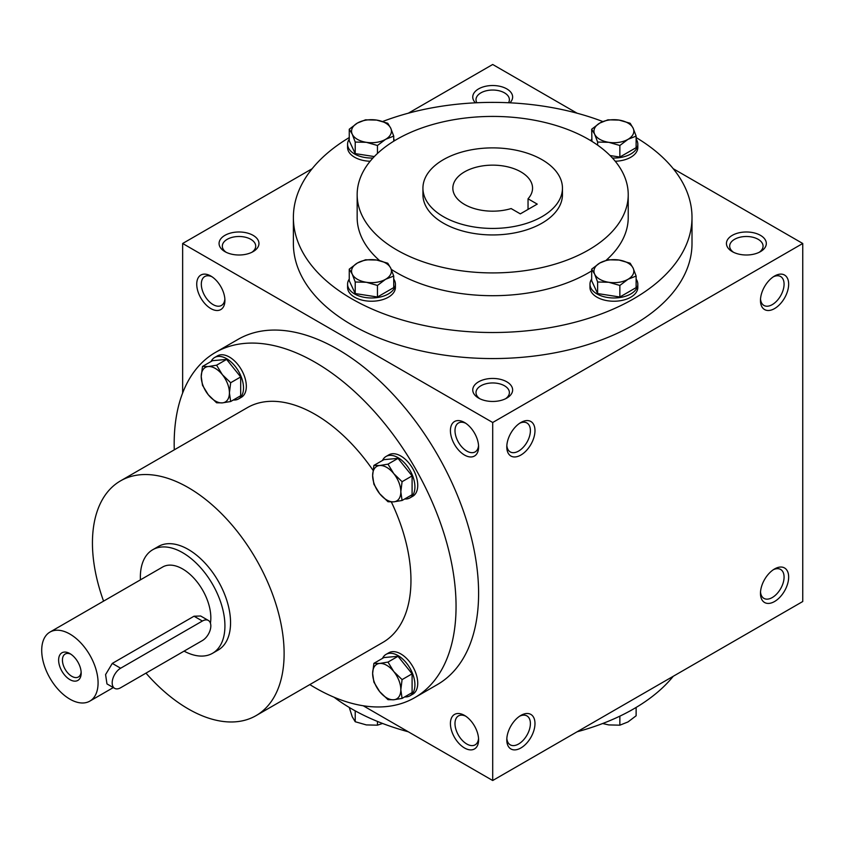 <?xml version="1.0" encoding="UTF-8"?>
<svg xmlns="http://www.w3.org/2000/svg" width="845" height="845" viewBox="0 0 845 845"><rect width="100%" height="100%" fill="white"/><g stroke="black" fill="none" stroke-linecap="round" stroke-linejoin="round"><path stroke-width="1.27" d="M224.876 299.035A16.699 9.644 60 0 1 221.464 305.446A16.699 9.644 60 0 1 204.775 295.803A16.699 9.644 60 0 1 204.775 276.526A16.699 9.644 60 0 1 212.021 276.79M508.521 102.741A16.699 9.644 0 0 0 509.387 99.668A16.699 9.644 0 0 0 492.698 90.035A16.699 9.644 0 0 0 475.999 99.668A16.699 9.644 0 0 0 476.876 102.741M509.926 102.815A19.931 11.503 0 0 0 505.521 88.218A19.931 11.503 0 0 0 479.865 88.218A19.931 11.503 0 0 0 475.46 102.815M478.597 398.09A19.931 11.503 0 0 0 506.789 398.09A19.931 11.503 0 0 0 506.789 381.813A19.931 11.503 0 0 0 478.597 381.813A19.931 11.503 0 0 0 478.597 398.09L478.597 398.09M505.542 398.745A16.699 9.644 0 0 0 509.387 392.598A16.699 9.644 0 0 0 492.698 382.954A16.699 9.644 0 0 0 475.999 392.598A16.699 9.644 0 0 0 479.844 398.745M732.288 251.63A19.931 11.503 0 0 0 760.468 251.63A19.931 11.503 0 0 0 760.468 235.354A19.931 11.503 0 0 0 732.288 235.354A19.931 11.503 0 0 0 732.288 251.63L732.288 251.63M759.222 252.285A16.699 9.644 0 0 0 763.067 246.127A16.699 9.644 0 0 0 746.378 236.494A16.699 9.644 0 0 0 729.679 246.127A16.699 9.644 0 0 0 733.534 252.285M363.202 705.755L492.698 780.516L802.75 601.513L802.75 243.487L673.254 168.725M492.698 780.516L492.698 422.5L182.647 243.487L182.647 393.02M182.647 243.487L312.132 168.725M408.304 113.209L492.698 64.484L577.093 113.209M224.918 251.63A19.931 11.503 0 0 0 253.109 251.63A19.931 11.503 0 0 0 253.109 235.354A19.931 11.503 0 0 0 224.918 235.354A19.931 11.503 0 0 0 224.918 251.63L224.918 251.63M636.127 137.555A199.314 115.068 180 0 1 692.002 217.45L692.002 243.487A199.314 115.068 180 0 1 492.698 358.565A199.314 115.068 180 0 1 293.384 243.487L293.384 217.45A199.314 115.068 180 0 1 349.26 137.555M492.698 422.5L802.75 243.487M760.468 300.45A19.931 11.503 120 0 0 774.559 308.583A19.931 11.503 120 0 0 788.66 284.173A19.931 11.503 120 0 0 774.559 276.04A19.931 11.503 120 0 0 760.468 300.45M788.66 577.103A19.931 11.503 -60 0 1 774.559 601.513A19.931 11.503 -60 0 1 760.468 593.37A19.931 11.503 -60 0 1 774.559 568.96A19.931 11.503 -60 0 1 788.66 577.103M506.789 446.91A19.931 11.503 120 0 0 520.879 455.043A19.931 11.503 120 0 0 534.98 430.633A19.931 11.503 120 0 0 520.879 422.5A19.931 11.503 120 0 0 506.789 446.91M534.98 723.563A19.931 11.503 -60 0 1 520.879 747.973A19.931 11.503 -60 0 1 506.789 739.84A19.931 11.503 -60 0 1 520.879 715.419A19.931 11.503 -60 0 1 534.98 723.563M210.827 276.04L210.827 276.04A19.931 11.503 60 0 1 224.918 300.45A19.931 11.503 60 0 1 210.827 308.583A19.931 11.503 60 0 1 196.737 284.173A19.931 11.503 60 0 1 210.827 276.04M464.507 422.5L464.507 422.5A19.931 11.503 60 0 1 478.597 446.91A19.931 11.503 60 0 1 464.507 455.043A19.931 11.503 60 0 1 450.417 430.633A19.931 11.503 60 0 1 464.507 422.5M464.507 747.973A19.931 11.503 -120 0 0 478.597 739.84A19.931 11.503 -120 0 0 464.507 715.419A19.931 11.503 -120 0 0 450.417 723.563A19.931 11.503 -120 0 0 464.507 747.973M414.779 697.632L437.319 684.608A199.314 115.068 -120 0 0 467.876 524.903A199.314 115.068 -120 0 0 337.673 349.27A199.314 115.068 -120 0 0 238.015 339.394L215.464 352.418A199.314 115.068 60 0 1 315.122 362.283A199.314 115.068 60 0 1 445.326 537.916A199.314 115.068 60 0 1 414.779 697.632A199.314 115.068 60 0 1 309.819 684.587M542.025 159.684A69.755 40.275 180 0 1 562.453 188.16A69.755 40.275 180 0 1 492.698 228.435A69.755 40.275 180 0 1 422.933 188.16A69.755 40.275 180 0 1 465.996 150.949A69.755 40.275 180 0 1 542.025 159.684M520.319 213.869L511.13 208.567A39.863 23.016 180 0 1 452.835 188.16A39.863 23.016 180 0 1 492.698 165.145A39.863 23.016 180 0 1 532.561 188.16A39.863 23.016 180 0 1 528.04 198.797L537.23 204.11L520.319 213.869M562.453 188.16L562.453 194.667A69.755 40.275 180 0 1 492.698 234.942A69.755 40.275 180 0 1 422.933 194.667L422.933 188.16M588.532 139.34A135.527 78.247 180 0 1 628.226 194.667A135.527 78.247 180 0 1 492.698 272.914A135.527 78.247 180 0 1 357.16 194.667A135.527 78.247 180 0 1 440.826 122.377A135.527 78.247 180 0 1 588.532 139.34M628.226 194.667L628.226 217.45A135.527 78.247 180 0 1 606.14 260.271M591.669 270.907A135.527 78.247 180 0 1 391.267 269.354M379.648 260.619A135.527 78.247 180 0 1 357.16 217.45L357.16 194.667M692.002 217.45A199.314 115.068 180 0 1 492.698 332.518A199.314 115.068 180 0 1 293.384 217.45M382.722 121.479A199.314 115.068 180 0 1 602.812 121.543M673.254 676.275A199.314 115.068 180 0 1 577.093 731.791M408.304 731.791A199.314 115.068 180 0 1 334.081 697.231M103.576 601.122A135.527 78.247 60 0 1 120.518 480.879A135.527 78.247 60 0 1 188.277 487.597A135.527 78.247 60 0 1 276.822 607.027A135.527 78.247 60 0 1 256.046 715.63A135.527 78.247 60 0 1 145.974 673.127M120.518 480.879L247.353 407.649A135.527 78.247 60 0 1 315.122 414.367A135.527 78.247 60 0 1 373.015 470.274M391.351 501.962A135.527 78.247 60 0 1 382.88 642.401L256.046 715.63M152.744 549.725L158.385 546.472A59.794 34.518 60 0 1 188.277 549.43A59.794 34.518 60 0 1 227.337 602.126A59.794 34.518 60 0 1 218.179 650.037L212.539 653.291A59.794 34.518 -120 0 0 212.539 584.244A59.794 34.518 -120 0 0 152.744 549.725A59.794 34.518 -120 0 0 140.428 579.85M174.281 449.836A199.314 115.068 60 0 1 215.464 352.418M528.04 198.797L528.04 209.412M519.686 716.169A16.699 9.644 -60 0 1 526.942 715.916A16.699 9.644 -60 0 1 530.396 723.563A16.699 9.644 -60 0 1 523.108 740.357A16.699 9.644 -60 0 1 510.243 744.836A16.699 9.644 -60 0 1 506.842 738.424M506.842 445.495A16.699 9.644 120 0 0 510.243 451.906A16.699 9.644 120 0 0 526.942 442.273A16.699 9.644 120 0 0 526.942 422.996A16.699 9.644 120 0 0 519.686 423.25M773.365 569.71A16.699 9.644 -60 0 1 780.622 569.456A16.699 9.644 -60 0 1 784.076 577.103A16.699 9.644 -60 0 1 776.787 593.898A16.699 9.644 -60 0 1 763.922 598.376A16.699 9.644 -60 0 1 760.521 591.965M760.521 299.035A16.699 9.644 120 0 0 763.922 305.446A16.699 9.644 120 0 0 780.622 295.803A16.699 9.644 120 0 0 780.622 276.526A16.699 9.644 120 0 0 773.365 276.79M465.701 716.169A16.699 9.644 -120 0 0 458.455 715.916A16.699 9.644 -120 0 0 455.888 729.298A16.699 9.644 -120 0 0 466.799 744.012A16.699 9.644 -120 0 0 475.143 744.836A16.699 9.644 -120 0 0 478.555 738.424M478.555 445.495A16.699 9.644 60 0 1 475.143 451.906A16.699 9.644 60 0 1 458.455 442.273A16.699 9.644 60 0 1 458.455 422.996A16.699 9.644 60 0 1 465.701 423.25M251.863 252.285A16.699 9.644 0 0 0 255.708 246.127A16.699 9.644 0 0 0 239.019 236.494A16.699 9.644 0 0 0 222.319 246.127A16.699 9.644 0 0 0 226.164 252.285M70.895 654.21A13.245 7.647 -120 0 0 65.181 654.03A13.245 7.647 -120 0 0 63.143 664.645A13.245 7.647 -120 0 0 71.804 676.317A13.245 7.647 -120 0 0 78.427 676.972A13.245 7.647 -120 0 0 81.131 671.933M120.634 687.756L202.377 640.563A11.957 6.908 120 0 0 210.183 630.021A11.957 6.908 120 0 0 208.356 620.441A11.957 6.908 120 0 0 202.377 621.033L120.634 668.226A11.957 6.908 120 0 0 112.818 678.767A11.957 6.908 120 0 0 114.656 688.348A11.957 6.908 120 0 0 120.634 687.756M184.073 651.125A59.794 34.518 -120 0 0 212.539 653.291M114.656 688.348L106.966 683.911L105.583 674.585L112.29 663.409L120.634 668.226M208.356 620.441L200.666 616.005L194.023 616.216L112.29 663.409M210.416 623.124A39.863 23.016 -120 0 0 195.628 580.124A39.863 23.016 -120 0 0 162.715 566.984L49.961 632.081A39.863 23.016 -120 0 0 43.855 664.022A39.863 23.016 -120 0 0 69.892 699.153A39.863 23.016 -120 0 0 89.823 701.128A39.863 23.016 -120 0 0 89.823 655.097A39.863 23.016 -120 0 0 49.961 632.081M69.892 679.623A15.949 9.21 -120 0 0 81.173 673.116A15.949 9.21 -120 0 0 69.892 653.586A15.949 9.21 -120 0 0 58.622 660.093A15.949 9.21 -120 0 0 69.892 679.623M373.891 465.415L379.68 465.521L387.992 464.158L393.781 473.654A19.931 11.503 -120 0 0 379.68 465.521A19.931 11.503 -120 0 0 372.634 475.545A19.931 11.503 -120 0 0 379.68 493.702A19.931 11.503 -120 0 0 393.781 501.835A19.931 11.503 -120 0 0 400.826 491.811A19.931 11.503 -120 0 0 393.781 473.654L402.083 481.692L400.826 491.811L402.083 500.483L393.781 501.835L387.992 501.74L379.68 493.702L373.891 484.206L372.634 475.545L373.891 465.415L383.915 459.638L398.006 458.381L387.992 464.158M404.713 498.972A23.913 13.805 -120 0 0 409.962 497.885A23.913 13.805 -120 0 0 409.962 470.264A23.913 13.805 -120 0 0 386.049 456.458A23.913 13.805 -120 0 0 382.479 460.462M409.962 497.885L412.782 496.258A23.913 13.805 -120 0 0 412.782 468.637A23.913 13.805 -120 0 0 388.869 454.832L386.049 456.458M402.083 500.483L412.096 494.705L412.096 475.915L402.083 481.692M412.096 475.915L398.006 458.381M202.483 366.455L208.271 366.55L216.584 365.198L222.372 374.694A19.931 11.503 -120 0 0 208.271 366.55A19.931 11.503 -120 0 0 201.226 376.585A19.931 11.503 -120 0 0 208.271 394.742A19.931 11.503 -120 0 0 222.372 402.875A19.931 11.503 -120 0 0 229.417 392.851A19.931 11.503 -120 0 0 222.372 374.694L230.674 382.732L229.417 392.851L230.674 401.523L222.372 402.875L216.584 402.78L208.271 394.742L202.483 385.246L201.226 376.585L202.483 366.455L212.507 360.678L226.597 359.421L216.584 365.198M233.304 400.002A23.913 13.805 -120 0 0 238.554 398.924A23.913 13.805 -120 0 0 238.554 371.304A23.913 13.805 -120 0 0 214.641 357.498A23.913 13.805 -120 0 0 211.07 361.502M238.554 398.924L241.374 397.298A23.913 13.805 -120 0 0 241.374 369.677A23.913 13.805 -120 0 0 217.461 355.872L214.641 357.498M230.674 401.523L240.688 395.735L240.688 376.944L230.674 382.732M240.688 376.944L226.597 359.421M373.891 663.346L379.68 663.441L387.992 662.089L393.781 671.574A19.931 11.503 -120 0 0 379.68 663.441A19.931 11.503 -120 0 0 372.634 673.465A19.931 11.503 -120 0 0 379.68 691.632A19.931 11.503 -120 0 0 393.781 699.766A19.931 11.503 -120 0 0 400.826 689.742A19.931 11.503 -120 0 0 393.781 671.574L402.083 679.612L400.826 689.742L402.083 698.403L393.781 699.766L387.992 699.671L379.68 691.632L373.891 682.137L372.634 673.465L373.891 663.346L383.915 657.558L398.006 656.301L387.992 662.089M404.713 696.893A23.913 13.805 -120 0 0 409.962 695.805A23.913 13.805 -120 0 0 409.962 668.184A23.913 13.805 -120 0 0 386.049 654.379A23.913 13.805 -120 0 0 382.479 658.392M409.962 695.805L412.782 694.178A23.913 13.805 -120 0 0 412.782 666.557A23.913 13.805 -120 0 0 388.869 652.752L386.049 654.379M402.083 698.403L412.096 692.625L412.096 673.835L402.083 679.612M412.096 673.835L398.006 656.301M602.675 723.521L608.738 724.915L619.86 725.179L627.993 721.936L636.127 715.778L636.127 707.445M631.521 710.117A23.913 13.805 180 0 1 629.25 711.363M619.86 716.159L619.86 725.179M349.26 707.445L352.238 716.771L355.217 721.736L366.339 724.915L377.451 725.179L382.574 723.457M355.217 710.898L355.217 721.736M356.136 711.363A23.913 13.805 180 0 1 353.875 710.117M377.451 721.429L377.451 725.179M619.86 285.441L608.738 282.272L597.626 281.998L594.648 274.129A19.931 11.503 0 0 0 608.738 282.272A19.931 11.503 0 0 0 627.993 279.294A19.931 11.503 0 0 0 633.148 268.171A19.931 11.503 0 0 0 619.058 260.038A19.931 11.503 0 0 0 599.802 263.017A19.931 11.503 0 0 0 594.648 274.129L591.669 269.164L599.802 263.017L607.946 259.774L619.058 260.038L630.169 263.207L633.148 268.171L636.127 276.051L627.993 279.294L619.86 285.441L619.86 297.007L636.127 287.606L636.127 276.051M591.669 269.164L591.669 280.73L597.626 293.564L597.626 281.998M597.626 293.564L619.86 297.007M591.669 279.082A23.913 13.805 0 0 0 589.979 284.173A23.913 13.805 0 0 0 613.903 297.979A23.913 13.805 0 0 0 637.817 284.173A23.913 13.805 0 0 0 636.127 279.082M589.979 284.173L589.979 287.427A23.913 13.805 0 0 0 613.903 301.232A23.913 13.805 0 0 0 637.817 287.427L637.817 284.173M377.451 285.441L366.339 282.272L355.217 281.998L352.238 274.129A19.931 11.503 0 0 0 366.339 282.272A19.931 11.503 0 0 0 385.584 279.294A19.931 11.503 0 0 0 390.749 268.171A19.931 11.503 0 0 0 376.648 260.038A19.931 11.503 0 0 0 357.403 263.017A19.931 11.503 0 0 0 352.238 274.129L349.26 269.164L357.403 263.017L365.536 259.774L376.648 260.038L387.77 263.207L390.749 268.171L393.728 276.051L385.584 279.294L377.451 285.441L377.451 297.007L393.728 287.606L393.728 276.051M349.26 269.164L349.26 280.73L355.217 293.564L355.217 281.998M355.217 293.564L377.451 297.007M349.26 279.082A23.913 13.805 0 0 0 347.58 284.173A23.913 13.805 0 0 0 371.494 297.979A23.913 13.805 0 0 0 395.407 284.173A23.913 13.805 0 0 0 393.728 279.082M347.58 284.173L347.58 287.427A23.913 13.805 0 0 0 371.494 301.232A23.913 13.805 0 0 0 395.407 287.427L395.407 284.173M377.451 145.488L366.339 142.319L355.217 142.055L352.238 134.175A19.931 11.503 0 0 0 366.339 142.319A19.931 11.503 0 0 0 385.584 139.34A19.931 11.503 0 0 0 390.749 128.229A19.931 11.503 0 0 0 376.648 120.085A19.931 11.503 0 0 0 357.403 123.064A19.931 11.503 0 0 0 352.238 134.175L349.26 129.222L357.403 123.064L365.536 119.821L376.648 120.085L387.77 123.264L390.749 128.229L393.728 136.098L385.584 139.34L377.451 145.488L377.451 153.494M349.26 129.222L349.26 140.777L355.217 153.621L355.217 142.055M355.217 153.621L374.314 156.568M349.26 139.129A23.913 13.805 0 0 0 347.58 144.22A23.913 13.805 0 0 0 372.962 158.004M394.604 140.671A23.913 13.805 0 0 0 393.728 139.129M347.58 144.22L347.58 147.474A23.913 13.805 0 0 0 370.142 161.258M393.728 141.21L393.728 136.098M619.86 145.488L608.738 142.319L597.626 142.055L594.648 134.175A19.931 11.503 0 0 0 608.738 142.319A19.931 11.503 0 0 0 627.993 139.34A19.931 11.503 0 0 0 633.148 128.229A19.931 11.503 0 0 0 619.058 120.085A19.931 11.503 0 0 0 599.802 123.064A19.931 11.503 0 0 0 594.648 134.175L591.669 129.222L599.802 123.064L607.946 119.821L619.058 120.085L630.169 123.264L633.148 128.229L636.127 136.098L627.993 139.34L619.86 145.488L619.86 157.054L636.127 147.664L636.127 136.098M597.626 145.139L597.626 142.055M610.069 155.543L619.86 157.054M591.669 139.129A23.913 13.805 0 0 0 590.782 140.671M612.424 158.004A23.913 13.805 0 0 0 637.817 144.22A23.913 13.805 0 0 0 636.127 139.129M615.255 161.258A23.913 13.805 0 0 0 637.817 147.474L637.817 144.22M591.944 141.39L591.669 129.222M194.023 616.216L202.377 621.033M89.823 701.128L113.304 687.566"/></g></svg>
